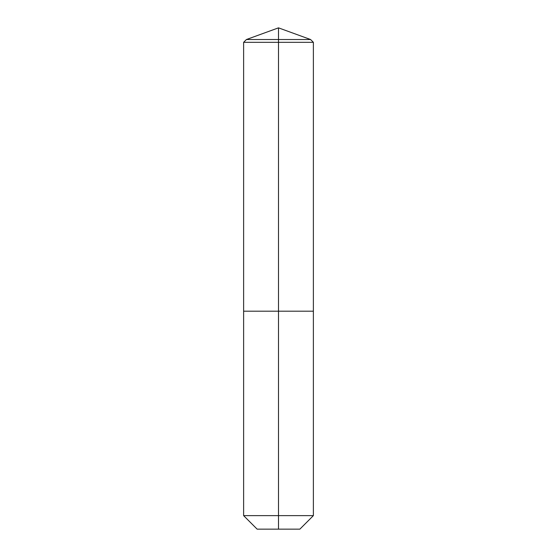 <?xml version="1.0" encoding="UTF-8"?>
<svg xmlns="http://www.w3.org/2000/svg" width="557" height="557" viewBox="0 0 557 557"><rect width="100%" height="100%" fill="white"/><g stroke="black" fill="none" stroke-linecap="round" stroke-linejoin="round"><path stroke-width="0.84" d="M243.625 515.636L313.375 515.636L299.861 529.15L257.139 529.15L243.625 515.636L243.625 311.196L278.5 311.196L278.5 27.85L246.417 39.526L310.583 39.526L313.375 42.318L243.625 42.318L243.625 311.196L313.375 311.196L313.375 42.318M278.5 529.15L278.5 311.196L313.375 311.196L313.375 515.636M278.5 27.85L310.583 39.526M246.417 39.526L243.625 42.318"/></g></svg>
